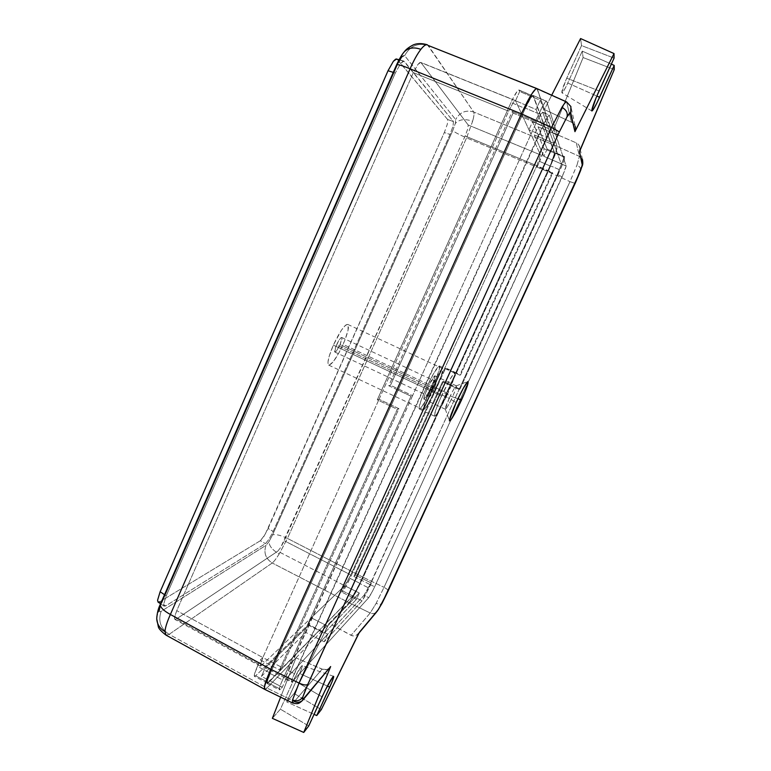 <?xml version="1.0" encoding="UTF-8"?>
<svg xmlns="http://www.w3.org/2000/svg" width="771" height="771" viewBox="0 0 771 771"><rect width="100%" height="100%" fill="white"/><g stroke="black" fill="none" stroke-linecap="round" stroke-linejoin="round"><path stroke-width="0.58" stroke-dasharray="3.85 2.89" d="M449.175 398.308L445.281 409.083C446.13 409.353 448.549 405.257 452.538 396.814L457.945 398.742L452.538 396.814C448.915 404.524 446.534 408.669 445.378 409.256C445.012 408.447 446.274 404.794 449.175 398.308L427.529 388.15C424.657 394.636 423.472 398.308 423.954 399.166C425.245 398.655 427.693 394.55 431.307 386.869L452.538 396.814L431.307 386.869L434.487 378.85L434.738 375.824L428.609 385.837L424.888 394.579L423.867 399.089L426.103 396.795L431.307 386.869C434.169 380.411 435.364 376.73 434.892 375.824C433.62 376.306 431.162 380.411 427.529 388.15L449.175 398.308C452.828 390.54 455.218 386.387 456.345 385.847C456.702 386.695 455.43 390.357 452.538 396.814C455.719 389.663 456.924 386.02 456.162 385.876C454.794 387.129 452.461 391.273 449.175 398.308L456.124 402.635L449.175 398.308M292.44 702.94L294.387 701.485C297.404 702.815 300.121 702.458 302.54 700.415M580.669 170.362C581.026 168.309 579.792 166.565 576.978 165.129L579.416 156.359L582.481 159.539L579.416 156.359L576.274 142.866L578.337 144.322L579.667 146.519L580.071 149.121L579.108 145.343L576.274 142.866L579.416 156.359L557.105 146.336L552.364 132.583L576.274 142.866L552.364 132.583L557.105 146.336L579.416 156.359L576.978 165.129C579.792 166.565 581.026 168.309 580.669 170.362M359.122 632.885L355.768 635.632L353.369 635.998L351.075 635.333L370.196 613.012L376.152 603.327C378.975 604.57 380.913 604.609 381.963 603.442C380.913 604.609 378.975 604.57 376.152 603.327L384.025 587.348C386.782 588.813 388.16 590.008 388.16 590.923L388.112 591.02M447.884 393.383L432.859 386.348C438.121 374.465 440.328 367.68 439.47 365.974C437.147 366.832 432.618 374.407 425.891 388.709L441.465 396.015C448.211 381.684 452.654 374.051 454.794 373.116C455.497 374.745 453.194 381.5 447.884 393.383L452.741 381.809L454.977 374.388L454.562 373.106L453.782 373.704L449.474 380.18L439.586 400.265L435.422 411.02L434.468 416.08L435.788 415.415L438.439 411.647L447.884 393.383C441.243 407.522 436.82 415.126 434.593 416.205C433.851 414.711 436.145 407.984 441.465 396.015L425.891 388.709L433.938 372.923L439.219 365.965L439.403 369.136L436.28 378.339L425.062 401.662L420.59 408.245L419.164 408.852L419.029 407.926L420.995 400.612L425.891 388.709C420.6 400.669 418.412 407.425 419.308 408.987C421.718 408.004 426.228 400.457 432.859 386.348L447.884 393.383M329.323 668.418L325.988 669.816L323.357 669.613L295.958 657.894L280.634 697.157L295.958 657.894L266.901 688.04L264.694 689.361L266.901 688.04L294.387 701.485L266.901 688.04L295.958 657.894L322.066 669.18L294.387 701.485L322.066 669.18L327.232 669.565L329.468 668.284M376.508 612.107C374.639 613.706 372.538 614.005 370.196 613.012L351.075 635.333L329.15 623.46L349.118 602.749L370.196 613.012C372.566 614.015 374.696 613.697 376.576 612.049L377.25 611.249M459.998 389.056L562.849 163.558L564.497 158.759L564.459 156.571L557.269 174.583L459.102 389.432L459.998 389.056L450.418 384.584L550.205 165.698L560.112 169.986L459.998 389.056L459.102 389.432L557.269 174.583L562.213 176.819L373 590.287L368.74 597.67L292.392 681.564L291.428 681.641L291.958 679.453L547.092 117.471L549.328 115.293L566.145 166.054L565.162 169.745L374.687 586.77L369.984 584.495L364.471 594.798L327.694 634.196L324.244 641.79L362.052 600.869L365.059 596.089L459.102 389.432L369.984 584.495L374.687 586.77L371.285 593.593L368.74 597.67L292.392 681.564L286.214 678.557L285.318 679.058L285.357 677.728L412.581 395.658L411.001 396.207L281.425 682.518L279.362 688.33L279.343 689.862L280.432 689.216L282.302 687.192L286.214 678.557L364.008 595.376L368.74 597.67L364.008 595.376L369.984 584.495L353.889 576.477L442.525 381.684L459.102 389.432L442.525 381.684L443.508 381.356L450.418 384.584L550.205 165.698C553.241 158.874 554.725 154.643 554.677 152.986L554.397 152.234L564.459 156.571L564.69 157.303L554.677 152.986L564.69 157.303C564.69 158.942 563.158 163.163 560.112 169.986L550.205 165.698L554.677 152.986L533.32 95.739L546.668 101.406L545.791 101.483L542.832 105.839L535.45 121.326L536.096 122.907L540.452 114.474L542.726 112.315L553.819 143.31L557.539 135.127L546.668 101.406L557.539 135.127L546.205 130.27L533.118 95.488C531.749 95.691 529.157 99.893 525.35 108.094L521.977 115.563L535.45 121.326L538.833 113.848L525.35 108.094L538.833 113.848C542.649 105.637 545.203 101.415 546.485 101.174L532.983 95.469L530.544 98.148L526.718 105.174L270.178 673.526L282.552 679.926L411.001 396.207L398.077 390.116L270.178 673.526C267.537 679.492 266.525 682.827 267.123 683.53L270.158 680.909L282.302 687.192L280.432 689.216L268.221 682.894L280.432 689.216L279.381 689.881C278.842 689.216 279.902 685.891 282.552 679.926L270.178 673.526L267.045 681.959L267.084 683.511L268.221 682.894L352.684 596.176L362.052 600.869L324.244 641.79L313.556 636.354L352.684 596.176C354.419 594.065 356.78 589.825 359.749 583.464L362.052 578.414L371.352 583.049L369.049 588.1L359.749 583.464L369.049 588.1L362.052 600.869L352.684 596.176L359.749 583.464L450.418 384.584L459.998 389.056M553.819 143.31L542.726 112.315L549.328 115.293L566.145 166.054L561.153 163.809L553.819 143.31L561.153 163.809L566.145 166.054L562.213 176.819L557.269 174.583L564.459 156.571L547.15 149.111L543.863 156.33L561.153 163.809L543.863 156.33L534.332 134.925L553.819 143.31L534.332 134.925L538.033 126.762L557.539 135.127L553.819 143.31M412.581 395.658L288.075 670.587L294.32 673.623L542.745 125.914L536.096 122.907L412.581 395.658L536.096 122.907L542.745 125.914L547.092 117.471L549.193 115.12L542.591 112.142L540.452 114.474L536.096 122.907L513.101 113.058L390.512 385.269L412.581 395.658L390.512 385.269L388.767 385.741L411.001 396.207L412.581 395.658M286.214 678.557L292.392 681.564L291.563 682.104L291.573 680.754L294.32 673.623L288.075 670.587L285.357 677.728L285.366 679.087L286.214 678.557L282.302 687.192L261.408 676.379L265.301 667.753L286.214 678.557L265.301 667.753L309.287 624.857L327.694 634.196L286.214 678.557M569.981 181.638L575.156 183.402L569.981 181.638L576.978 165.129L569.981 181.638L384.025 587.348L569.981 181.638L548.162 171.74L569.981 181.638M388.17 590.865C388.092 589.94 386.705 588.765 384.025 587.348L376.152 603.327L370.196 613.012L349.118 602.749L355.267 593.198L363.237 577.325L384.025 587.348L363.237 577.325L548.162 171.74L554.947 155.202C556.614 150.49 557.337 147.531 557.105 146.336L554.947 155.202L548.162 171.74L359.315 585.517L350.246 601.361L329.15 623.46L294.117 693.505L286.735 701.938L300.536 671.474L302.357 666.048L301.519 666.038L294.57 678.008L280.403 709.166L272.365 718.341L280.403 709.166L293.549 680.186L322.056 696.82L293.549 680.186C297.683 671.512 300.574 666.636 302.222 665.566C302.666 666.019 301.808 668.659 299.649 673.488L286.735 701.938L314.048 714.341L286.735 701.938L294.117 693.505L329.15 623.46L352.183 635.786L355.768 635.632L358.766 633.328M570.906 106.552L566.858 102.37L570.897 106.543L575.156 126.049L573.788 123.919L571.484 122.252L566.579 101.897L571.484 122.252L544.393 109.53L537.358 89.137L566.858 102.37L536.953 88.617L544.393 109.53L551.689 95.228L544.393 109.53L571.484 122.252L574.636 125.037M575.253 126.29L574.703 125.133M294.387 701.485L292.479 702.959M580.592 38.55L581.527 45.585L565.673 80.579L561.808 92.626L563.794 90.756L566.704 85.311L582.259 51.117L583.107 57.555L552.364 132.583L583.107 57.555L614.265 69.563L583.107 57.555L582.259 51.117L611.336 64.128L582.259 51.117L567.764 83.037L596.821 96.038L567.764 83.037C564.777 89.465 562.83 92.722 561.924 92.819C561.519 91.306 563.129 86.419 566.743 78.16L581.527 45.585L614.082 58.114L581.527 45.585L580.592 38.55M546.205 130.27L538.033 126.762L547.15 149.111L554.397 152.234L546.205 130.27M547.15 149.111L538.033 126.762L534.332 134.925L543.863 156.33L547.15 149.111M398.077 390.116L388.767 385.741L512.281 111.409L521.977 115.563L398.077 390.116M535.45 121.326L512.281 111.409L513.101 113.058L536.096 122.907L535.45 121.326M513.101 113.058L390.512 385.269L388.767 385.741L512.281 111.409L513.101 113.058M327.694 634.196L309.287 624.857L305.846 632.442L324.244 641.79L327.694 634.196M313.556 636.354L305.846 632.442L261.408 676.379L270.158 680.909L313.556 636.354M261.408 676.379L305.846 632.442L309.287 624.857L265.301 667.753L261.408 676.379M450.418 384.584L443.508 381.356L355.344 575.079L362.052 578.414L450.418 384.584M371.352 583.049L355.344 575.079L353.889 576.477L369.984 584.495L371.352 583.049M353.889 576.477L442.525 381.684L443.508 381.356L355.344 575.079L353.889 576.477M579.898 150.461L580.071 149.121M599.086 90.92L566.743 78.16L599.086 90.92M321.314 709.599L294.117 693.505L321.314 709.599M327.357 686.055L299.649 673.488L327.357 686.055M308.728 725.964L280.403 709.166L308.728 725.964M159.308 610.073L159.713 611.615L161.081 611.384L265.995 545.328L269.031 541.57C268.992 545.916 272.375 550.051 279.179 553.963C276.249 558.667 273.936 561.673 272.24 562.994C265.581 558.657 263.499 552.768 265.995 545.328L269.031 541.57L272.558 534.91L452.731 130.607L455.314 123.485C459.14 119.332 464.913 118.58 472.633 121.23L466.561 137.893C459.111 134.568 454.495 132.14 452.731 130.607L455.314 123.485L455.642 119.572L404.659 55.666L401.45 57.372L403.252 53.083L396.853 65.506L161.515 602.816L156.85 616.578L159.308 610.073L159.713 611.615L161.081 611.384L265.995 545.328C263.499 552.768 265.581 558.657 272.24 562.994L169.128 634.35L166.044 635.15L169.128 634.35C160.619 628.654 157.93 620.992 161.081 611.384C157.93 620.992 160.619 628.654 169.128 634.35L266.901 688.04L265.503 689.216L266.901 688.04L169.128 634.35L272.24 562.994C273.936 561.673 276.249 558.667 279.179 553.963C272.375 550.051 268.992 545.916 269.031 541.57L272.558 534.91L452.731 130.607C454.495 132.14 459.111 134.568 466.561 137.893L287.448 538.418C280.316 535.122 275.353 533.956 272.558 534.91C275.353 533.956 280.316 535.122 287.448 538.418L279.179 553.963L287.448 538.418L466.561 137.893L472.633 121.23C464.913 118.58 459.14 119.332 455.314 123.485L455.642 119.572L404.659 55.666L403.387 55.541L401.45 57.372M428.252 45.489L537.358 89.137L428.252 45.489C417.921 42.501 410.056 45.894 404.659 55.666C410.056 45.894 417.921 42.501 428.252 45.489L473.722 112.017C465.819 109.665 459.795 112.19 455.642 119.572C459.795 112.19 465.819 109.665 473.722 112.017C474.358 113.192 473.992 116.267 472.633 121.23C473.992 116.267 474.358 113.192 473.722 112.017L427.462 44.824M161.515 602.816L160.58 603.722L161.515 602.816L159.944 606.979M434.266 388.806C431.982 393.673 430.44 396.265 429.64 396.593L431.924 389.644L336.532 344.916C334.807 348.984 334.257 351.364 334.874 352.058C336.05 351.923 337.775 349.446 340.03 344.647L434.266 388.806L432.907 391.649L429.755 396.593L430.719 392.449L434.651 384.276L436.617 381.915L434.266 388.806L340.03 344.647C341.765 340.589 342.314 338.199 341.698 337.496C340.531 337.621 338.806 340.098 336.532 344.916L431.924 389.644C434.218 384.758 435.76 382.156 436.55 381.847L434.266 388.806M333.323 345.157L429.775 390.405C436.213 376.72 440.53 369.454 442.718 368.615C443.498 370.225 441.369 376.711 436.319 388.083L343.095 344.415C347.914 333.101 349.475 326.432 347.76 324.408C344.512 324.736 339.703 331.646 333.323 345.157L341.293 330.412L344.849 325.902L346.275 324.726L348.116 324.716L348.049 330.248L344.743 340.503L339.327 352.125L333.525 361.358L329.256 365.155L328.436 364.905L327.964 362.1L329.072 356.587L333.323 345.157C328.504 356.549 326.962 363.189 328.687 365.088C332.022 364.654 336.821 357.763 343.095 344.415L436.319 388.083L440.916 376.99L442.901 368.837L441.687 369.155L439.133 372.566L431.693 386.29L425.072 401.797L423.269 409.671L424.609 409.083L427.211 405.507L436.319 388.083C429.967 401.595 425.669 408.832 423.404 409.796C422.585 408.312 424.705 401.855 429.775 390.405L333.323 345.157M344.695 585.709L350.776 574.915L444.771 368.191L445.715 367.95L350.015 578.375L345.051 587.965L341.775 592.118L344.695 585.709L311.214 617.793L307.966 624.963L255.635 675.801L254.44 676.379L254.738 673.256L260.299 659.957L262.844 657.567L260.232 664.737L260.28 666.105L261.273 665.652L311.214 617.793L261.273 665.652L176.145 619.152L277.753 551.207L280.74 547.42L465.154 135.995L467.785 128.882L468.19 124.998L421.033 62.653L419.819 62.567L417.93 64.417L413.362 72.59L176.742 610.651L174.689 616.53L174.834 619.412L176.145 619.152L277.753 551.207L344.695 585.709L277.753 551.207L280.74 547.42L284.248 540.731L465.154 135.995L536.828 165.726L540.519 154.894L528.935 129.779L532.559 121.77L543.989 148.678L543.873 150.162L537.281 166.594L536.828 165.726L350.776 574.915L284.248 540.731L350.776 574.915L341.775 592.118L342.883 591.039L352.742 595.983L351.682 597.072L341.775 592.118L351.682 597.072L268.481 682.451L255.635 675.801L307.966 624.963L319.03 630.582L267.383 683.087C266.776 682.383 267.797 679.049 270.438 673.083L273.329 666.674L260.299 659.957L257.427 666.356L270.438 673.083L257.427 666.356C254.796 672.322 253.823 675.666 254.488 676.408L255.635 675.801L268.481 682.451L267.344 683.058L267.306 681.506L270.438 673.083L525.205 108.538L511.028 102.485L512.387 99.565L517.293 91.132L518.767 89.937L519.693 91.508L515.539 100.731L514.681 100.799L513.072 102.794L508.667 111.178L379.053 399.272L377.298 399.821L511.028 102.485L377.298 399.821L390.858 406.25L525.205 108.538C529.012 100.346 531.605 96.144 532.973 95.941L533.648 97.445L519.693 91.508L519.143 90.217L533.175 96.182L518.922 89.966C517.457 90.13 514.826 94.303 511.028 102.485L525.205 108.538L530.4 98.601L532.241 96.24L533.175 96.182L554.532 153.227L543.989 148.678L532.559 121.77L544.712 126.974L554.532 153.227C554.59 154.884 553.096 159.115 550.06 165.938L547.699 171.114L537.281 166.594L539.633 161.418L550.06 165.938L539.633 161.418C542.649 154.605 544.104 150.355 543.989 148.678L554.532 153.227L551.043 163.741L359.806 583.262L350.015 578.375L445.715 367.95L455.825 372.653L359.806 583.262C356.838 589.622 354.477 593.863 352.742 595.983L342.883 591.039C344.666 588.957 347.046 584.736 350.015 578.375L359.806 583.262L354.862 592.88L351.682 597.072L356.375 599.433L359.305 593.015L344.695 585.709L359.305 593.015L327.54 626.062L311.214 617.793L344.695 585.709M379.053 399.272L508.667 111.178L413.362 72.59L176.742 610.651L262.844 657.567L379.053 399.272L262.844 657.567L176.742 610.651L174.487 617.899L174.901 619.46L176.145 619.152L261.273 665.652L260.319 666.134L262.844 657.567L281.926 667.397L398.906 408.669L379.053 399.272L398.906 408.669L397.296 409.295L390.858 406.25L377.298 399.821L379.053 399.272M528.935 129.779L540.519 154.894L468.19 124.998L421.033 62.653L515.539 100.731L528.935 129.779L515.539 100.731L420.725 62.403L417.93 64.417L413.362 72.59L508.667 111.178L513.072 102.794L515.539 100.731L519.693 91.508L540.278 100.259L536.096 109.501L515.539 100.731L536.096 109.501L546.832 137.469L528.935 129.779L546.832 137.469L550.475 129.451L532.559 121.77L528.935 129.779M536.828 165.726L465.154 135.995L467.785 128.882L468.19 124.998L540.519 154.894L536.828 165.726L552.287 172.434L459.767 375.169L444.771 368.191L536.828 165.726L537.281 166.594L547.699 171.114L455.825 372.653L445.715 367.95L444.771 368.191L459.767 375.169L460.624 374.889L455.825 372.653L460.624 374.889L552.653 173.263L547.699 171.114L552.653 173.263L552.287 172.434L536.828 165.726M340.03 344.647L341.958 337.987L341.139 337.621L339.356 339.683L335.934 346.343L334.768 351.981L336.58 350.766L340.03 344.647M158.074 602.103L159.645 601.852L165.649 605.919L164.098 606.179L163.625 604.348L166.218 595.838L395.301 73.014L393.287 72.378L395.301 73.014L400.66 63.501L402.915 61.352L404.409 61.468L453.425 121.519L453.059 126.107L450.023 134.472L273.165 531.412L269.012 539.247L265.436 543.661L165.649 605.919L159.645 601.852L260.367 540.722L265.06 534.544L444.327 132.535L447.344 124.16L447.672 119.563L396.766 58.933M159.645 601.852L260.367 540.722L265.436 543.661L260.367 540.722L263.971 536.337L268.135 528.501L273.165 531.412L268.135 528.501L444.327 132.535L450.023 134.472L444.327 132.535L447.344 124.16L447.672 119.563L453.425 121.519L447.672 119.563L397.2 59.232L404.409 61.468L396.728 58.924M166.218 595.838L164.531 594.701L166.218 595.838L395.301 73.014L400.66 63.501L403.773 61.121L453.425 121.519L453.059 126.107L450.023 134.472L273.165 531.412L269.012 539.247L265.436 543.661L165.649 605.919L164.078 606.16L163.625 604.348L166.218 595.838M397.981 63.097L396.853 65.506L396.554 64.918L396.853 65.506M557.105 146.336L473.722 112.017L557.105 146.336C557.337 147.531 556.614 150.49 554.947 155.202L548.162 171.74L466.561 137.893L548.162 171.74L363.237 577.325L287.448 538.418L363.237 577.325L355.267 593.198L349.118 602.749L272.24 562.994L349.118 602.749L266.901 688.04L349.118 602.749L351.692 599.25L363.237 577.325L548.162 171.74L554.947 155.202L557.105 146.336L537.358 89.137L557.105 146.336M544.712 126.974L550.475 129.451L540.278 100.259L533.648 97.445L544.712 126.974M540.278 100.259L550.475 129.451L546.832 137.469L536.096 109.501L540.278 100.259M552.287 172.434L459.767 375.169L460.624 374.889L552.653 173.263L552.287 172.434M390.858 406.25L397.296 409.295L279.516 669.864L273.329 666.674L390.858 406.25M260.299 659.957L279.516 669.864L281.926 667.397L262.844 657.567L260.299 659.957M281.926 667.397L398.906 408.669L397.296 409.295L279.516 669.864L281.926 667.397M311.214 617.793L327.54 626.062L324.273 633.242L307.966 624.963L311.214 617.793M319.03 630.582L324.273 633.242L356.375 599.433L351.682 597.072L319.03 630.582M356.375 599.433L324.273 633.242L327.54 626.062L359.305 593.015L356.375 599.433M445.281 409.083L449.445 420.773M445.378 409.256L423.954 399.166M454.794 373.116L439.47 365.974M302.618 700.338L303.543 699.23M582.471 159.53L579.58 146.297M285.366 679.087L291.563 682.104M542.591 112.142L549.193 115.12M434.593 416.205L419.308 408.987M533.118 95.488L546.485 101.174M267.123 683.53L279.381 689.881M456.345 385.847L434.892 375.824M456.162 385.876L467.804 381.606M591.858 110.985L561.924 92.819M333.602 676.302L302.222 665.566M429.64 396.593L334.874 352.058M347.76 324.408L442.718 368.615M260.319 666.134L174.901 619.46M515.346 100.538L420.725 62.403M328.687 365.088L423.404 409.796M436.55 381.847L341.698 337.496M532.973 95.941L518.922 89.966M267.383 683.087L254.488 676.408M403.956 61.16L399.099 59.656M164.098 606.179L160.551 603.78"/><path stroke-width="1.16" d="M461.521 400.004C454.851 414.143 450.823 421.062 449.445 420.773C449.454 418.557 451.681 412.514 456.124 402.635L449.464 420.099L449.483 420.918L450.592 420.272L454.456 414.133L464.72 392.67L467.785 384.315L467.891 381.558L463.39 388.121L456.124 402.635C461.713 390.695 465.607 383.679 467.804 381.606C468.97 381.905 466.869 388.035 461.521 400.004L457.945 398.742L461.521 400.004M302.54 700.415L304.121 698.198C302.618 699.952 302.184 699.548 302.83 696.994C300.324 700.617 296.893 701.61 292.537 699.952L292.44 702.94C298.175 704.299 298.849 703.75 302.618 700.338C300.198 702.448 297.452 702.834 294.387 701.485M303.543 699.23L330.653 666.549L303.196 699.124L302.54 698.516L302.83 696.994L306.068 688.291L559.361 131.889L567.032 116.835C567.928 112.884 566.222 109.723 561.905 107.352L551.535 127.466L559.361 131.889L567.032 116.835L570.357 112.643L574.954 131.668L614.015 53.565L614.082 58.114L596.156 97.609L591.762 110.745L593.227 109.598L596.725 103.324L614.198 65.4L614.265 69.563L579.484 151.752L582.346 164.396L580.669 170.362L388.073 591.078L378.522 609.331L358.052 634.157M582.481 159.539L582.346 164.396L582.471 159.53C583.368 165.861 582.298 164.551 580.659 170.401M388.17 590.865L575.185 183.334L382.127 603.105L377.742 610.391L359.459 632.201L321.314 709.599L316.736 715.555L332.031 681.863L333.689 676.938L333.361 676.389L332.764 677.005L324.986 690.671L308.728 725.964L303.745 732.45L330.653 666.549L302.618 700.338M359.122 632.885L376.508 612.107M580.071 149.121L579.484 151.752L582.298 165.158L575.185 183.334L580.553 170.69M536.973 88.626L535.527 89.176L531.855 93.86L521.408 113.848L410.105 68.821C402.279 65.564 397.788 64.215 396.622 64.764C397.903 64.244 402.385 65.602 410.105 68.821L170.381 614.477L410.105 68.821L521.408 113.848L270.804 669.315L170.381 614.477C163.404 610.613 160.06 607.211 160.358 604.252L160.387 604.165C159.973 607.124 163.307 610.555 170.381 614.477C167.066 621.927 165.254 627.623 164.965 631.584L166.044 635.15L164.965 631.584C159.896 628.606 157.159 624.414 156.744 618.978L156.85 616.578L156.744 618.978C157.159 624.414 159.896 628.606 164.965 631.584C165.254 627.623 167.066 621.927 170.381 614.477L270.804 669.315L265.33 683.183L264.28 688.31L264.694 689.361L264.52 686.248C265.205 682.827 267.306 677.179 270.804 669.315C267.306 677.179 265.214 682.827 264.52 686.248L270.804 669.315L299.052 683.058L292.537 699.952C296.893 701.61 300.324 700.617 302.83 696.994L307.793 684.388C306.26 685.496 303.35 685.053 299.052 683.058L270.804 669.315L521.408 113.848L270.804 669.315L521.408 113.848L551.535 127.466L299.052 683.058C303.35 685.053 306.26 685.496 307.793 684.388L559.361 131.889L551.535 127.466L521.408 113.848C525.417 105.078 528.896 98.409 531.855 93.86C528.906 98.409 525.417 105.078 521.408 113.848L531.855 93.86C534.255 90.149 535.951 88.395 536.924 88.607L536.944 88.617C535.99 88.357 534.284 90.111 531.855 93.86L535.527 89.176L536.973 88.626L566.569 101.897L570.897 106.543L570.733 112.99L574.954 131.668L575.658 129.008L575.253 126.29L575.658 129.008L574.954 131.668L614.015 53.565L614.082 58.114L599.086 90.92C593.998 102.37 591.588 109.058 591.858 110.985L591.858 110.985C592.899 110.716 595.482 106.147 599.616 97.291L614.198 65.4L614.265 69.563L579.898 150.461M566.579 101.897C565.856 101.656 564.295 103.468 561.905 107.352C566.222 109.723 567.928 112.884 567.032 116.835C569.21 113.27 570.434 111.988 570.733 112.99L570.906 106.552M292.421 702.93L292.537 699.952L299.052 683.058L551.535 127.466L561.905 107.352C564.237 103.565 565.779 101.743 566.531 101.878M329.323 668.418L330.653 666.549L303.745 732.45L272.365 718.341L280.634 697.157L272.365 718.341L303.745 732.45L308.728 725.964L322.056 696.82C327.791 684.735 331.636 677.902 333.602 676.312C334.026 676.88 332.744 680.494 329.737 687.134L327.357 686.055L329.737 687.134L316.736 715.555L321.314 709.599L358.766 633.328M551.689 95.228L580.592 38.55L614.015 53.565L580.592 38.55L551.689 95.228M611.336 64.128L614.198 65.4L611.336 64.128M596.821 96.038L599.616 97.291L596.821 96.038M314.048 714.341L316.736 715.555L314.048 714.341M427.462 44.824C425.91 44.246 423.713 45.749 420.87 49.354C417.294 54.009 413.709 60.495 410.105 68.821C413.709 60.495 417.294 54.009 420.87 49.354C414.114 46.915 408.63 47.686 404.418 51.657L403.252 53.083L404.418 51.657C408.63 47.686 414.114 46.915 420.87 49.354C423.665 45.807 425.843 44.284 427.394 44.795C418.161 42.01 413.054 45.046 412.755 45.171C408.649 47.378 405.825 49.585 404.283 51.802C402.134 54.134 399.58 58.461 396.622 64.764L160.387 604.165C158.248 608.425 157.033 613.311 156.744 618.834L158.306 626.621C158.479 628.404 161.033 631.227 165.977 635.111L264.655 689.341M536.915 88.607L428.252 45.489M396.766 58.933L393.403 61.246L388.025 70.739L160.137 591.742L157.573 600.252L158.045 602.084L159.645 601.852M399.099 59.656L395.677 59.116L393.403 61.246L388.025 70.739L393.287 72.378L388.025 70.739L160.137 591.742L157.573 600.252L158.045 602.084L160.551 603.78M164.531 594.701L160.137 591.742L164.531 594.701M401.45 57.372L397.981 63.097M396.853 65.506L161.515 602.816M159.944 606.979L159.308 610.073M382.079 603.24L388.112 591.02M381.982 603.414L377.25 611.249M264.684 689.361L292.44 702.94"/></g></svg>
